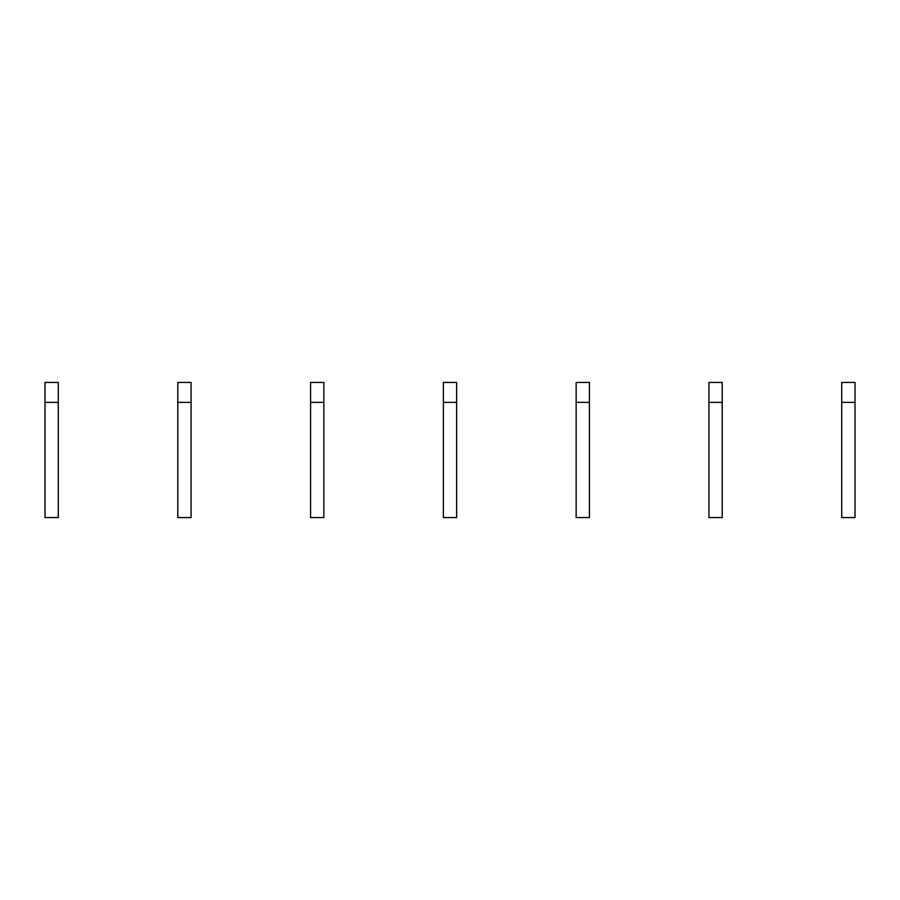 <?xml version="1.0" encoding="UTF-8"?>
<svg xmlns="http://www.w3.org/2000/svg" width="900" height="900" viewBox="0 0 900 900"><rect width="100%" height="100%" fill="white"/><g stroke="black" fill="none" stroke-linecap="round" stroke-linejoin="round"><path stroke-width="1.35" d="M45 402.368L45 517.556L58.275 517.556L58.275 402.368L45 402.368L45 382.444L58.275 382.444L58.275 402.368M177.784 402.368L177.784 517.556L191.07 517.556L191.07 402.368L177.784 402.368L177.784 382.444L191.07 382.444L191.07 402.368M310.579 402.368L310.579 517.556L323.854 517.556L323.854 402.368L310.579 402.368L310.579 382.444L323.854 382.444L323.854 402.368M443.363 402.368L443.363 517.556L456.637 517.556L456.637 402.368L443.363 402.368L443.363 382.444L456.637 382.444L456.637 402.368M576.146 402.368L576.146 517.556L589.421 517.556L589.421 402.368L576.146 402.368L576.146 382.444L589.421 382.444L589.421 402.368M708.93 402.368L708.93 517.556L722.216 517.556L722.216 402.368L708.93 402.368L708.93 382.444L722.216 382.444L722.216 402.368M841.725 402.368L841.725 517.556L855 517.556L855 402.368L841.725 402.368L841.725 382.444L855 382.444L855 402.368"/></g></svg>
